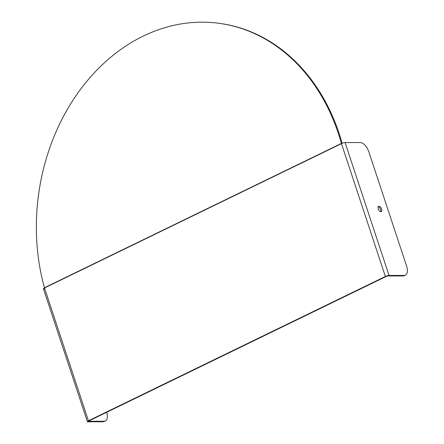 <?xml version="1.0" encoding="UTF-8"?>
<svg xmlns="http://www.w3.org/2000/svg" width="444" height="444" viewBox="0 0 444 444"><rect width="100%" height="100%" fill="white"/><g stroke="black" fill="none" stroke-linecap="round" stroke-linejoin="round"><path stroke-width="0.67" d="M405.411 275.136A9.807 5.162 -115.9 0 1 404.14 275.424L403.085 275.935A9.807 5.162 64.1 0 0 404.362 275.646L405.411 275.136A9.807 5.162 -115.9 0 0 406.682 266.306L368.753 151.615A9.807 5.162 -115.9 0 0 360.189 142.53L345.082 142.563A2.747 0.577 -18.3 0 0 341.425 143.59L341.453 143.667A2.747 1.443 64.1 0 1 341.43 143.59A2.747 1.443 -115.9 0 1 341.419 143.556L341.403 143.567A2.747 1.443 -115.9 0 1 341.397 143.54L341.408 143.534M44.283 287.113L44.456 287.74A2.747 1.443 64.1 0 0 44.522 287.962L44.716 288.606A2.747 0.577 161.7 0 0 43.884 289.111L43.651 288.389L44.222 288.389L44.356 288.794M44.222 288.389L44.605 288.206M404.14 275.424L389.033 275.458A2.747 0.577 161.7 0 0 385.375 276.484L88.434 420.784A2.747 0.577 161.7 0 0 87.379 421.639A2.747 0.577 161.7 0 0 87.89 421.8L102.991 421.761A9.807 5.162 64.1 0 0 104.268 421.478L105.317 420.968A9.807 5.162 -115.9 0 1 104.04 421.251L88.939 421.289A1.371 0.289 -18.3 0 1 88.683 421.212A1.371 0.289 -18.3 0 1 89.211 420.784L386.158 276.484A1.371 0.289 161.7 0 1 387.984 275.968L403.085 275.935M87.379 421.639L43.429 288.744A2.747 0.577 -18.3 0 1 43.651 288.389M381.607 208.974A2.942 1.548 -115.9 0 1 381.224 211.627A2.942 1.548 -115.9 0 1 378.549 209.657A2.942 1.548 -115.9 0 1 378.654 206.332A2.942 1.548 -115.9 0 1 381.607 208.974M380.608 211.688A2.942 1.548 64.1 0 0 380.558 209.485A2.942 1.548 64.1 0 0 378.227 206.787M106.643 412.31A9.807 5.162 -115.9 0 1 105.317 420.968M342.124 143.284A194.133 155.838 -82.3 0 0 219.63 23.388L218.82 23.277A194.133 155.838 97.7 0 1 341.386 143.445L44.456 287.74M44.267 287.113A194.133 155.838 97.7 0 1 218.82 23.277M385.375 276.484L341.453 143.667L44.522 287.962M88.434 420.784L44.716 288.606M88.839 420.995L88.939 421.289M345.082 142.563L389.033 275.458M104.04 421.251L102.991 421.761"/></g></svg>
